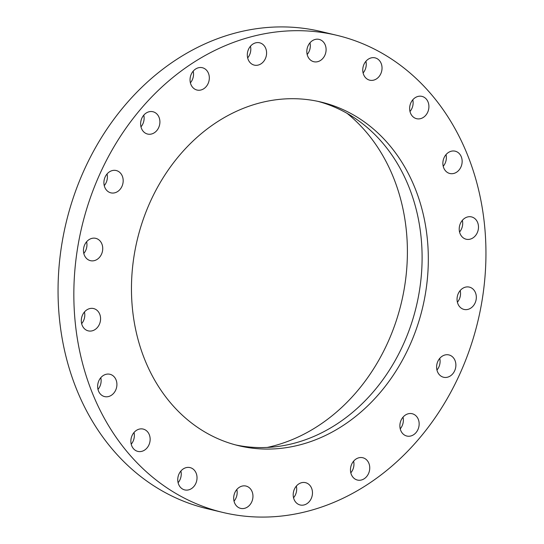 <?xml version="1.0" encoding="UTF-8"?>
<svg xmlns="http://www.w3.org/2000/svg" width="544" height="544" viewBox="0 0 544 544"><rect width="100%" height="100%" fill="white"/><g stroke="black" fill="none" stroke-linecap="round" stroke-linejoin="round"><path stroke-width="0.82" d="M235.681 444.938A176.684 146.649 103.5 0 0 318.478 434.35A176.684 146.649 103.5 0 0 422.103 257.224A176.684 146.649 103.5 0 0 317.88 101.347M235.083 111.935A176.684 146.649 103.5 0 0 131.471 290.965A176.684 146.649 103.5 0 0 238.789 445.726A176.684 146.649 103.5 0 0 324.7 435.839A176.684 146.649 103.5 0 0 428.312 256.809A176.684 146.649 103.5 0 0 321.001 102.054A176.684 146.649 103.5 0 0 235.083 111.935M342.094 498.712A245.283 203.585 103.5 0 0 485.935 250.179A245.283 203.585 103.5 0 0 336.96 35.34A245.283 203.585 103.5 0 0 217.688 49.062A245.283 203.585 103.5 0 0 73.855 297.595A245.283 203.585 103.5 0 0 222.829 512.434A245.283 203.585 103.5 0 0 342.094 498.712M83.905 253.844A11.472 9.527 103.5 0 0 90.426 260.664A11.472 9.527 103.5 0 0 100.001 256.727A11.472 9.527 103.5 0 0 102.286 245.167A11.472 9.527 103.5 0 0 95.764 238.347A11.472 9.527 103.5 0 0 86.19 242.284A11.472 9.527 103.5 0 0 83.905 253.844M98.777 312.338A11.472 9.527 103.5 0 0 93.609 308.557A11.472 9.527 103.5 0 0 83.069 313.956A11.472 9.527 103.5 0 0 83.096 327.087A11.472 9.527 103.5 0 0 88.271 330.874A11.472 9.527 103.5 0 0 98.811 325.468A11.472 9.527 103.5 0 0 98.777 312.338M113.002 375.741A11.472 9.527 103.5 0 0 109.942 374.272A11.472 9.527 103.5 0 0 98.634 381.283A11.472 9.527 103.5 0 0 101.551 395.128A11.472 9.527 103.5 0 0 104.604 396.59A11.472 9.527 103.5 0 0 115.92 389.586A11.472 9.527 103.5 0 0 113.002 375.741M143.555 429.175A11.472 9.527 103.5 0 0 143.181 429.073A11.472 9.527 103.5 0 0 131.301 437.791A11.472 9.527 103.5 0 0 137.462 451.296A11.472 9.527 103.5 0 0 137.843 451.398A11.472 9.527 103.5 0 0 149.716 442.68A11.472 9.527 103.5 0 0 143.555 429.175M187.462 467.412A11.472 9.527 103.5 0 0 177.847 478.074A11.472 9.527 103.5 0 0 184.722 489.913A11.472 9.527 103.5 0 0 187.313 490.096A11.472 9.527 103.5 0 0 196.928 479.427A11.472 9.527 103.5 0 0 190.06 467.595A11.472 9.527 103.5 0 0 187.462 467.412M240.414 486.703A11.472 9.527 103.5 0 0 233.682 498.324A11.472 9.527 103.5 0 0 240.652 508.375A11.472 9.527 103.5 0 0 246.228 507.736A11.472 9.527 103.5 0 0 252.96 496.108A11.472 9.527 103.5 0 0 245.99 486.057A11.472 9.527 103.5 0 0 240.414 486.703M297.228 485.16A11.472 9.527 103.5 0 0 293.332 496.686A11.472 9.527 103.5 0 0 300.166 504.982A11.472 9.527 103.5 0 0 308.441 502.486A11.472 9.527 103.5 0 0 312.338 490.953A11.472 9.527 103.5 0 0 305.504 482.664A11.472 9.527 103.5 0 0 297.228 485.16M352.349 462.937A11.472 9.527 103.5 0 0 357.435 480.053A11.472 9.527 103.5 0 0 367.86 474.858A11.472 9.527 103.5 0 0 362.773 457.735A11.472 9.527 103.5 0 0 352.349 462.937M400.37 422.212A11.472 9.527 103.5 0 0 406.851 436.043A11.472 9.527 103.5 0 0 418.662 427.557A11.472 9.527 103.5 0 0 412.189 413.726A11.472 9.527 103.5 0 0 400.37 422.212M436.608 366.962A11.472 9.527 103.5 0 0 443.578 377.25A11.472 9.527 103.5 0 0 455.886 365.214A11.472 9.527 103.5 0 0 448.916 354.926A11.472 9.527 103.5 0 0 436.608 366.962M457.497 302.607A11.472 9.527 103.5 0 0 464.018 309.427A11.472 9.527 103.5 0 0 473.593 305.49A11.472 9.527 103.5 0 0 475.878 293.93A11.472 9.527 103.5 0 0 469.356 287.11A11.472 9.527 103.5 0 0 459.782 291.047A11.472 9.527 103.5 0 0 457.497 302.607M461.006 235.436A11.472 9.527 103.5 0 0 466.181 239.224A11.472 9.527 103.5 0 0 476.721 233.818A11.472 9.527 103.5 0 0 476.687 220.687A11.472 9.527 103.5 0 0 471.519 216.906A11.472 9.527 103.5 0 0 460.979 222.306A11.472 9.527 103.5 0 0 461.006 235.436M446.787 172.033A11.472 9.527 103.5 0 0 449.84 173.502A11.472 9.527 103.5 0 0 461.156 166.498A11.472 9.527 103.5 0 0 458.232 152.653A11.472 9.527 103.5 0 0 455.178 151.184A11.472 9.527 103.5 0 0 443.863 158.188A11.472 9.527 103.5 0 0 446.787 172.033M416.228 118.599A11.472 9.527 103.5 0 0 416.609 118.701A11.472 9.527 103.5 0 0 428.482 109.983A11.472 9.527 103.5 0 0 422.321 96.485A11.472 9.527 103.5 0 0 421.947 96.383A11.472 9.527 103.5 0 0 410.067 105.094A11.472 9.527 103.5 0 0 416.228 118.599M372.327 80.369A11.472 9.527 103.5 0 0 381.936 69.7A11.472 9.527 103.5 0 0 375.068 57.861A11.472 9.527 103.5 0 0 372.47 57.678A11.472 9.527 103.5 0 0 362.855 68.347A11.472 9.527 103.5 0 0 369.73 80.186A11.472 9.527 103.5 0 0 372.327 80.369M319.376 61.078A11.472 9.527 103.5 0 0 326.101 49.45A11.472 9.527 103.5 0 0 319.131 39.399A11.472 9.527 103.5 0 0 313.555 40.038A11.472 9.527 103.5 0 0 306.823 51.666A11.472 9.527 103.5 0 0 313.793 61.717A11.472 9.527 103.5 0 0 319.376 61.078M262.562 62.614A11.472 9.527 103.5 0 0 266.451 51.088A11.472 9.527 103.5 0 0 259.624 42.792A11.472 9.527 103.5 0 0 251.342 45.295A11.472 9.527 103.5 0 0 247.452 56.821A11.472 9.527 103.5 0 0 254.279 65.117A11.472 9.527 103.5 0 0 262.562 62.614M207.441 84.837A11.472 9.527 103.5 0 0 202.354 67.721A11.472 9.527 103.5 0 0 191.93 72.923A11.472 9.527 103.5 0 0 197.016 90.039A11.472 9.527 103.5 0 0 207.441 84.837M159.412 125.569A11.472 9.527 103.5 0 0 152.939 111.738A11.472 9.527 103.5 0 0 141.12 120.224A11.472 9.527 103.5 0 0 147.601 134.055A11.472 9.527 103.5 0 0 159.412 125.569M123.182 180.812A11.472 9.527 103.5 0 0 116.212 170.53A11.472 9.527 103.5 0 0 103.904 182.566A11.472 9.527 103.5 0 0 110.874 192.848A11.472 9.527 103.5 0 0 123.182 180.812M336.96 35.34L321.171 31.566A245.283 203.585 103.5 0 0 201.906 45.288A245.283 203.585 103.5 0 0 58.065 293.821A245.283 203.585 103.5 0 0 207.04 508.66L222.829 512.434M104.251 185.64A11.472 9.527 103.5 0 0 107.392 177.038A11.472 9.527 103.5 0 0 107.046 173.958M140.978 126.847A11.472 9.527 103.5 0 0 143.63 121.788A11.472 9.527 103.5 0 0 143.772 115.165M190.393 82.831A11.472 9.527 103.5 0 0 191.651 81.063A11.472 9.527 103.5 0 0 193.188 71.155M247.663 57.909A11.472 9.527 103.5 0 0 250.458 46.226M307.176 54.509A11.472 9.527 103.5 0 0 309.971 42.833M363.106 72.978A11.472 9.527 103.5 0 0 365.901 61.295M409.986 111.493A11.472 9.527 103.5 0 0 412.78 99.81M443.217 166.294A11.472 9.527 103.5 0 0 446.012 154.612M459.558 232.016A11.472 9.527 103.5 0 0 462.352 220.334M457.395 302.219A11.472 9.527 103.5 0 0 460.19 290.544M436.954 370.042A11.472 9.527 103.5 0 0 440.096 361.434A11.472 9.527 103.5 0 0 439.749 358.36M400.228 428.835A11.472 9.527 103.5 0 0 402.88 423.776A11.472 9.527 103.5 0 0 403.022 417.153M350.812 472.845A11.472 9.527 103.5 0 0 352.07 471.077A11.472 9.527 103.5 0 0 353.607 461.169M293.542 497.774A11.472 9.527 103.5 0 0 296.337 486.091M234.029 501.167A11.472 9.527 103.5 0 0 236.824 489.491M178.099 482.705A11.472 9.527 103.5 0 0 180.894 471.022M131.22 444.19A11.472 9.527 103.5 0 0 134.014 432.507M97.988 389.388A11.472 9.527 103.5 0 0 100.783 377.706M81.648 323.666A11.472 9.527 103.5 0 0 84.442 311.984M83.81 253.456A11.472 9.527 103.5 0 0 86.605 241.781M267.22 447.44A184.749 153.347 103.5 0 0 400.166 197.404A184.749 153.347 103.5 0 0 347.133 113.39"/></g></svg>
